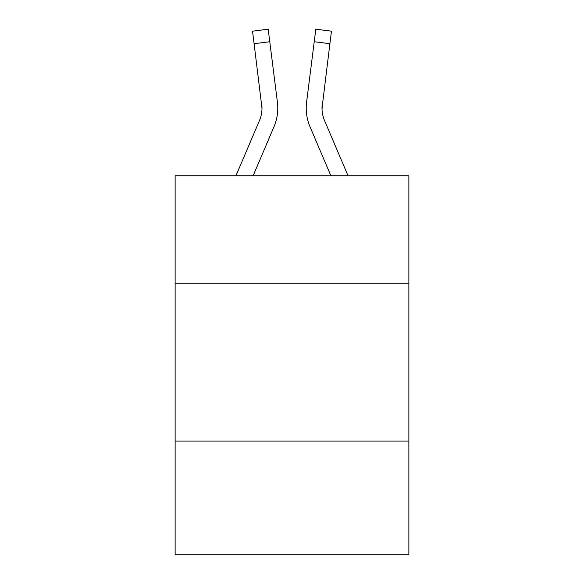 <?xml version="1.0" encoding="UTF-8"?>
<svg xmlns="http://www.w3.org/2000/svg" width="584" height="584" viewBox="0 0 584 584"><rect width="100%" height="100%" fill="white"/><g stroke="black" fill="none" stroke-linecap="round" stroke-linejoin="round"><path stroke-width="0.88" d="M408.873 283.152L408.873 175.762L175.127 175.762L175.127 283.152L408.873 283.152L408.873 554.8L175.127 554.8L175.127 283.152M408.873 441.088L175.127 441.088M273.998 126.728L253.12 175.762L273.998 126.728A47.377 47.377 -149.6 0 0 277.415 102.229L269.772 41.734L254.098 43.712L252.514 31.178L268.187 29.2L252.514 31.178L268.187 29.2L252.514 31.178L268.187 29.2L252.514 31.178L268.187 29.2L252.514 31.178L268.187 29.2L252.514 31.178L268.187 29.2L252.514 31.178L268.187 29.2L252.514 31.178L268.187 29.2L252.514 31.178L268.187 29.2L252.514 31.178L268.187 29.2L252.514 31.178L268.187 29.2L252.514 31.178L268.187 29.2L252.514 31.178L268.187 29.2L252.514 31.178L268.187 29.2L252.514 31.178L268.187 29.2L252.514 31.178L268.187 29.2L252.514 31.178L268.187 29.2L269.772 41.734M235.958 175.762L259.471 120.538A31.587 31.587 0 0 0 261.99 108.222L254.098 43.712M277.728 110.464L277.787 108.376M277.174 100.331L277.415 102.229L277.174 100.331M348.042 175.762L324.529 120.538A31.587 31.587 0 0 1 322.01 108.222L329.902 43.712L314.228 41.734L315.813 29.2L331.486 31.178L329.902 43.712M310.002 126.728L330.88 175.762L310.002 126.728A47.377 47.377 150.4 0 1 306.585 102.229L314.228 41.734M322.047 109.712L322.258 104.207A31.587 31.587 150.4 0 0 324.529 120.538A31.587 31.587 150.4 0 1 322.01 108.222L322.258 104.207M259.471 120.538A31.587 31.587 -149.6 0 0 261.99 108.23A31.587 31.587 -149.6 0 1 259.471 120.538A31.587 31.587 -149.6 0 0 261.99 108.23A31.587 31.587 -149.6 0 1 259.471 120.538A31.587 31.587 -149.6 0 0 261.99 108.23A31.587 31.587 -149.6 0 1 259.471 120.538A31.587 31.587 -149.6 0 0 261.99 108.23A31.587 31.587 -149.6 0 1 259.471 120.538A31.587 31.587 -149.6 0 0 261.99 108.23A31.587 31.587 -149.6 0 1 259.471 120.538A31.587 31.587 -149.6 0 0 261.99 108.23A31.587 31.587 -149.6 0 1 259.471 120.538A31.587 31.587 -149.6 0 0 261.99 108.23A31.587 31.587 -149.6 0 1 259.471 120.538A31.587 31.587 -149.6 0 0 261.99 108.23A31.587 31.587 -149.6 0 1 259.471 120.538A31.587 31.587 -149.6 0 0 261.99 108.23A31.587 31.587 -149.6 0 1 259.471 120.538A31.587 31.587 -149.6 0 0 261.99 108.23A31.587 31.587 -149.6 0 1 259.471 120.538A31.587 31.587 -149.6 0 0 261.99 108.23A31.587 31.587 -149.6 0 1 259.471 120.538A31.587 31.587 -149.6 0 0 261.99 108.23A31.587 31.587 -149.6 0 1 259.471 120.538A31.587 31.587 -149.6 0 0 261.99 108.23A31.587 31.587 -149.6 0 1 259.471 120.538A31.587 31.587 -149.6 0 0 261.99 108.23A31.587 31.587 -149.6 0 1 259.471 120.538A31.587 31.587 -149.6 0 0 261.99 108.23A31.587 31.587 -149.6 0 1 259.471 120.538A31.587 31.587 -149.6 0 0 261.741 104.207L261.99 108.222M324.529 120.538A31.587 31.587 150.4 0 1 322.01 108.222A31.587 31.587 150.4 0 0 324.529 120.538A31.587 31.587 150.4 0 1 322.01 108.222A31.587 31.587 150.4 0 0 324.529 120.538A31.587 31.587 150.4 0 1 322.01 108.222A31.587 31.587 150.4 0 0 324.529 120.538A31.587 31.587 150.4 0 1 322.01 108.222A31.587 31.587 150.4 0 0 324.529 120.538A31.587 31.587 150.4 0 1 322.01 108.222A31.587 31.587 150.4 0 0 324.529 120.538A31.587 31.587 150.4 0 1 322.01 108.222A31.587 31.587 150.4 0 0 324.529 120.538A31.587 31.587 150.4 0 1 322.01 108.222A31.587 31.587 150.4 0 0 324.529 120.538A31.587 31.587 150.4 0 1 322.01 108.222A31.587 31.587 150.4 0 0 324.529 120.538A31.587 31.587 150.4 0 1 322.01 108.222A31.587 31.587 150.4 0 0 324.529 120.538A31.587 31.587 150.4 0 1 322.01 108.222A31.587 31.587 150.4 0 0 324.529 120.538A31.587 31.587 150.4 0 1 322.01 108.222A31.587 31.587 150.4 0 0 324.529 120.538A31.587 31.587 150.4 0 1 322.01 108.222A31.587 31.587 150.4 0 0 324.529 120.538A31.587 31.587 150.4 0 1 322.01 108.222A31.587 31.587 150.4 0 0 324.529 120.538A31.587 31.587 150.4 0 1 322.01 108.222A31.587 31.587 150.4 0 0 324.529 120.538A31.587 31.587 150.4 0 1 322.01 108.222M277.787 108.142L277.728 110.478L277.787 108.142M306.272 110.478L306.213 108.142M268.187 29.2L252.514 31.178M315.813 29.2L331.486 31.178"/></g></svg>
